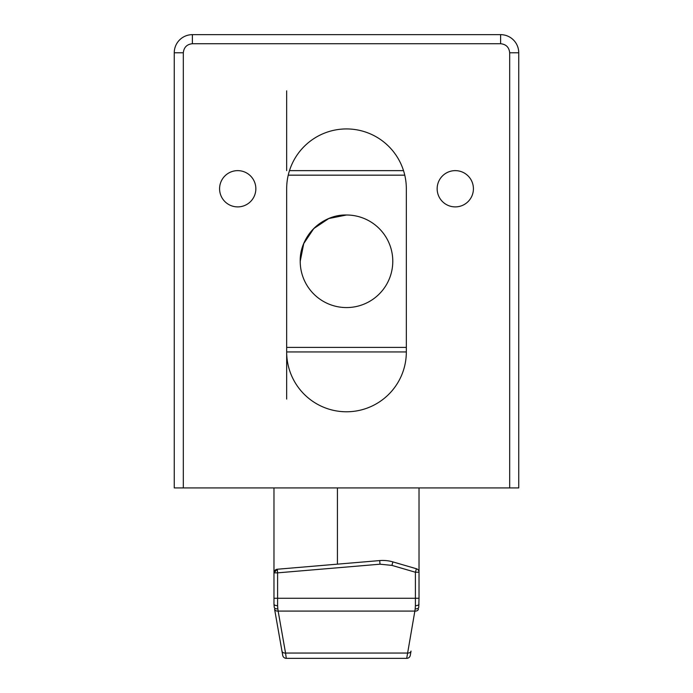 <?xml version="1.0" encoding="UTF-8"?>
<svg xmlns="http://www.w3.org/2000/svg" width="693" height="693" viewBox="0 0 693 693"><rect width="100%" height="100%" fill="white"/><g stroke="black" fill="none" stroke-linecap="round" stroke-linejoin="round"><path stroke-width="1.04" d="M300.216 261.287L303.742 243.581L313.773 228.56L328.785 218.529L346.5 215.003A46.284 46.284 0 0 0 300.216 261.287A46.284 46.284 0 0 0 346.5 307.571A46.284 46.284 0 0 0 392.784 261.287A46.284 46.284 0 0 0 346.5 215.003C321.786 214.354 299.567 236.573 300.216 261.287M286.668 399.081L286.668 351.94L406.332 351.94A59.832 59.832 0 0 1 346.5 411.781A59.832 59.832 0 0 1 286.668 351.94L286.668 188.765A59.832 59.832 0 0 1 346.5 128.933A59.832 59.832 0 0 1 406.332 188.765L406.332 351.94M403.517 170.634L289.483 170.634M255.847 188.765A18.131 18.131 0 0 1 237.716 206.895A18.131 18.131 0 0 1 219.586 188.765A18.131 18.131 0 0 1 237.716 170.634A18.131 18.131 0 0 1 255.847 188.765M473.414 188.765A18.131 18.131 0 0 1 455.284 206.895A18.131 18.131 0 0 1 437.153 188.765A18.131 18.131 0 0 1 455.284 170.634A18.131 18.131 0 0 1 473.414 188.765M174.255 66.381L174.255 327.001M183.324 487.924L174.255 487.924L174.255 52.781A18.131 18.131 0 0 1 192.385 34.65L500.615 34.65A18.131 18.131 0 0 1 518.745 52.781L518.745 487.924L183.324 487.924L183.324 52.781L174.255 52.781A18.131 18.131 0 0 1 192.385 34.65L192.385 43.72C186.919 44.291 183.896 47.315 183.324 52.781M273.978 487.924L273.978 604.192A3.63 1.481 0 0 0 277.598 605.673L277.824 608.826A3.63 2.088 -10 0 1 274.255 607.345L273.978 604.192M277.295 569.239L273.978 572.851A3.63 3.63 0 0 1 277.295 569.239L277.598 572.851L273.978 572.851A3.63 3.63 0 0 1 277.295 569.239L379.712 560.576A36.261 36.261 0 0 1 392.914 561.902L416.415 568.754A3.63 3.63 0 0 1 419.022 572.236L419.022 487.924M419.022 598.267L419.022 572.236L415.402 572.236L415.402 598.267L419.022 598.267L418.745 607.345A3.63 2.088 10 0 1 415.176 608.826L415.402 605.673A3.63 1.481 0 0 0 419.022 604.192M286.668 90.852L286.668 170.634M281.964 651.108A3.63 2.547 170 0 0 285.542 653.04L278.144 611.087A3.63 2.547 -10 0 1 274.575 609.156L282.718 655.353A3.63 3.63 0 0 0 286.287 658.35L406.713 658.35A3.63 3.63 0 0 0 410.282 655.353L411.036 651.108A3.63 2.547 10 0 1 407.458 653.04L285.542 653.04L286.287 658.35A3.63 3.63 0 0 1 282.718 655.353M419.022 572.236A3.63 3.63 0 0 0 416.415 568.754L415.402 572.236L391.9 565.384L392.914 561.902A36.261 36.261 0 0 0 379.712 560.576L380.015 564.197L391.9 565.384M415.176 608.826L414.856 611.087L278.144 611.087L277.824 608.826M406.713 658.35L414.856 611.087A3.63 2.547 10 0 0 418.425 609.156M406.332 347.41L286.668 347.41M288.236 175.164L404.764 175.164M509.676 487.924L509.676 52.781C509.112 47.306 506.089 44.283 500.615 43.72L192.385 43.72M337.43 564.154L337.43 487.924M500.615 43.72L500.615 34.65A18.131 18.131 0 0 1 518.745 52.781L509.676 52.781M273.978 598.267L277.598 598.267L277.598 572.851L380.015 564.197M415.402 605.673L415.402 598.267L277.598 598.267L277.598 605.673"/></g></svg>
